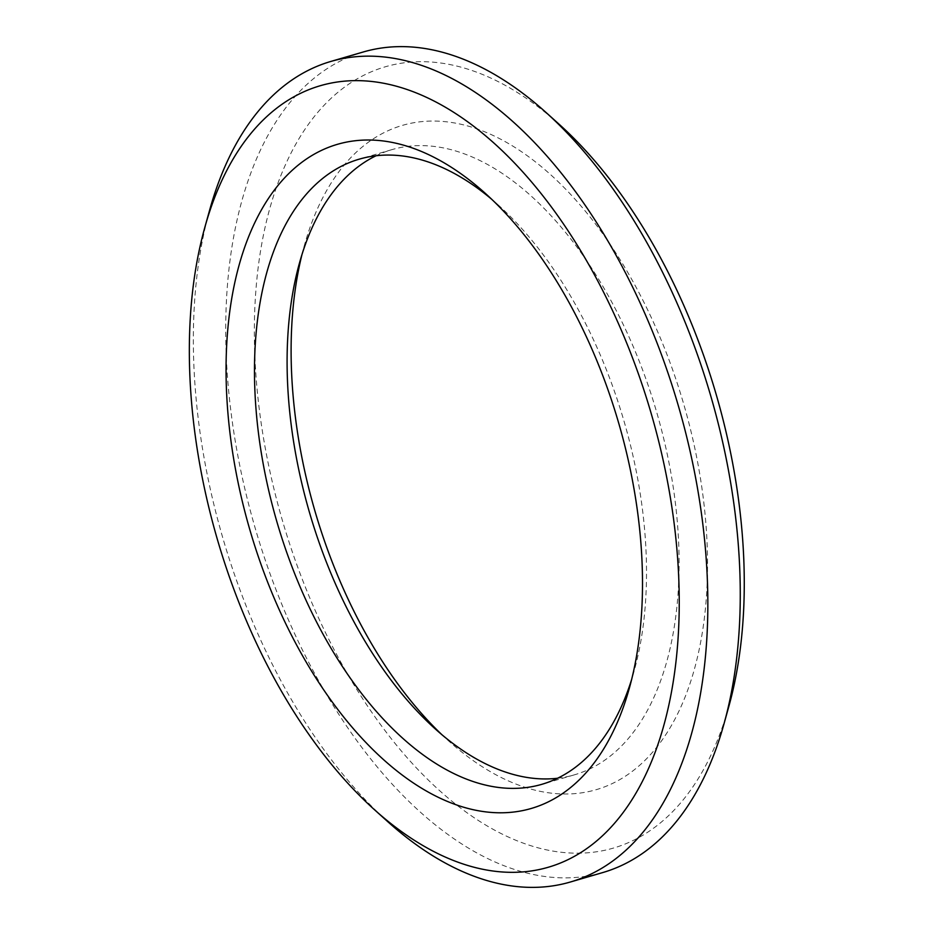 <?xml version="1.0" encoding="UTF-8"?>
<svg xmlns="http://www.w3.org/2000/svg" width="934" height="934" viewBox="0 0 934 934"><rect width="100%" height="100%" fill="white"/><g stroke="black" fill="none" stroke-linecap="round" stroke-linejoin="round"><path stroke-width="0.7" stroke-dasharray="4.67 3.5" d="M209.601 210.243A427.41 237.143 -106.3 0 0 259.477 637.397A427.41 237.143 -106.3 0 0 387.832 821.745M602.663 872.589A427.41 237.143 73.7 0 1 291.992 627.917A427.41 237.143 73.7 0 1 363.466 51.93M559.057 124.187A407.061 225.853 -106.3 0 0 289.493 156.153A407.061 225.853 -106.3 0 0 317.35 615.296A407.061 225.853 -106.3 0 0 728.8 706.571M301.939 254.678A346 191.972 73.7 0 1 304.262 245.84A346 191.972 73.7 0 1 564.837 188.329A346 191.972 73.7 0 1 699.216 649.352A346 191.972 73.7 0 1 448.553 740.86A346 191.972 73.7 0 1 441.84 734.649M557.528 778.255A325.639 180.682 -106.3 0 0 574.188 774.893A325.639 180.682 -106.3 0 0 656.532 411.696A325.639 180.682 -106.3 0 0 391.941 149.627A325.639 180.682 -106.3 0 0 376.087 155.745M491.774 199.351A325.639 180.682 73.7 0 1 498.336 205.06A325.639 180.682 73.7 0 1 634.139 670.974A325.639 180.682 73.7 0 1 631.676 679.322M435.279 728.94L448.553 740.86M299.475 263.026L304.262 245.84M391.941 149.627L359.427 159.107M574.188 774.893L541.673 784.373M498.336 205.06L485.073 193.14M634.139 670.974L629.353 688.16"/><path stroke-width="1.4" d="M252.32 634.244A407.061 225.853 73.7 0 1 204.815 227.429A407.061 225.853 73.7 0 1 511.377 159.784A407.061 225.853 73.7 0 1 669.468 702.158A407.061 225.853 73.7 0 1 374.569 809.813A407.061 225.853 73.7 0 1 252.32 634.244M374.569 809.813L387.832 821.745A427.41 237.143 -106.3 0 0 570.16 882.07A427.41 237.143 -106.3 0 0 678.224 405.379A427.41 237.143 -106.3 0 0 330.951 61.41A427.41 237.143 -106.3 0 0 209.601 210.243L204.815 227.429M330.951 61.41L363.466 51.93A427.41 237.143 73.7 0 1 545.783 112.255A427.41 237.143 73.7 0 1 724.025 723.757A427.41 237.143 73.7 0 1 602.663 872.589L570.16 882.07M279.616 610.579A346 191.972 -106.3 0 0 629.353 688.16A346 191.972 -106.3 0 0 485.073 193.14A346 191.972 -106.3 0 0 255.939 220.307A346 191.972 -106.3 0 0 279.616 610.579M724.025 723.757L728.8 706.571A407.061 225.853 -106.3 0 0 559.057 124.187L545.783 112.255M441.84 734.649A346 191.972 73.7 0 1 344.646 591.631A346 191.972 73.7 0 1 301.939 254.678M376.087 155.745A325.639 180.682 -106.3 0 0 299.475 263.026A325.639 180.682 -106.3 0 0 337.489 588.478A325.639 180.682 -106.3 0 0 435.279 728.94A325.639 180.682 -106.3 0 0 557.528 778.255M631.676 679.322A325.639 180.682 73.7 0 1 541.673 784.373A325.639 180.682 73.7 0 1 304.974 597.947A325.639 180.682 73.7 0 1 359.427 159.107A325.639 180.682 73.7 0 1 491.774 199.351"/></g></svg>
